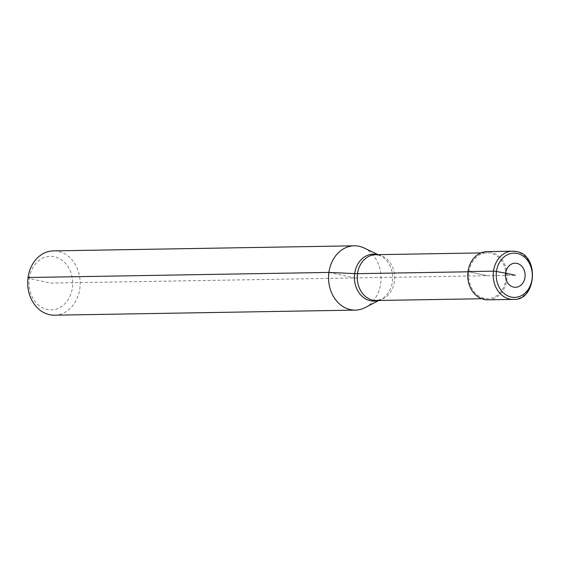 <?xml version="1.0" encoding="UTF-8"?>
<svg xmlns="http://www.w3.org/2000/svg" width="561" height="561" viewBox="0 0 561 561"><rect width="100%" height="100%" fill="white"/><g stroke="black" fill="none" stroke-linecap="round" stroke-linejoin="round"><path stroke-width="0.42" stroke-dasharray="2.81 2.1" d="M28.05 277.506L29.27 278.48A26.795 21.872 89 0 0 47.222 309.483A26.795 21.872 89 0 0 72.404 287.702A26.795 21.872 89 0 0 54.452 256.7A26.795 21.872 89 0 0 29.27 278.48L50.834 283.088L487.418 275.724L468.975 271.783A22.91 18.695 89 0 0 487.804 298.634A22.91 18.695 89 0 0 505.861 279.666A22.91 18.695 89 0 0 487.032 252.815A22.91 18.695 89 0 0 468.975 271.783L467.972 271.797M365.225 307.554A32.152 26.241 89 0 0 380.674 283.494A32.152 26.241 89 0 0 364.222 248.039M54.473 315.191A32.152 26.241 89 0 0 79.816 288.571A32.152 26.241 89 0 0 53.393 250.886M487.825 299.833A24.116 19.684 89 0 0 506.828 279.876A24.116 19.684 89 0 0 487.011 251.616M328.907 272.429L354.79 277.961M468.007 271.573L487.418 275.724L515.286 275.255M378.044 300.486A23.457 19.144 89 0 0 381.157 299.23L376.34 300.514A22.91 18.695 89 0 0 394.39 281.545A22.91 18.695 89 0 0 379.04 255.038A22.91 18.695 89 0 0 375.561 254.701L380.421 255.816A23.457 19.144 89 0 0 377.273 254.673M378.787 300.472L381.157 299.23A23.457 19.144 89 0 0 392.427 281.685A23.457 19.144 89 0 0 380.421 255.816L378.016 254.659M513.294 299.406A24.116 19.684 89 0 0 532.298 279.448A24.116 19.684 89 0 0 516.141 251.538M481.661 298.733L487.804 298.634M480.889 252.92L487.032 252.815"/><path stroke-width="0.84" d="M378.016 254.659L364.222 248.039A32.152 26.241 89 0 0 354.25 245.809A32.152 26.241 89 0 0 328.907 272.429A32.152 26.241 89 0 0 355.337 310.114A32.152 26.241 89 0 0 365.225 307.554L378.787 300.472M354.25 245.809L53.393 250.886A32.152 26.241 89 0 0 28.05 277.506A32.152 26.241 89 0 0 54.473 315.191L355.337 310.114M468.007 271.573A24.116 19.684 89 0 0 487.825 299.833L513.294 299.406A24.116 19.684 89 0 1 509.633 299.048A24.116 19.684 89 0 1 493.477 271.145L468.007 271.573A24.116 19.684 89 0 1 487.011 251.616L512.481 251.181A24.116 19.684 89 0 0 493.477 271.145L496.45 271.461A22.124 18.057 89 0 0 511.274 297.064A22.124 18.057 89 0 0 532.066 279.076A22.124 18.057 89 0 0 517.242 253.481A22.124 18.057 89 0 0 496.45 271.461L505.58 273.179A12.054 9.839 89 0 0 513.659 287.134A12.054 9.839 89 0 0 524.991 277.33A12.054 9.839 89 0 0 516.912 263.375A12.054 9.839 89 0 0 505.58 273.179L515.286 275.255M467.972 271.797L357.511 273.663A16.08 1.725 7.8 0 1 354.664 273.607L328.907 272.429L28.05 277.506M480.889 252.92L375.561 254.701A22.91 18.695 89 0 0 357.511 273.663A22.91 18.695 89 0 0 372.862 300.17A22.91 18.695 89 0 0 376.34 300.514L481.661 298.733M377.273 254.673A23.457 19.144 89 0 0 376.712 254.54A23.457 19.144 89 0 0 354.664 273.607A23.457 19.144 89 0 0 370.379 300.752A23.457 19.144 89 0 0 378.044 300.486M516.141 251.538A24.116 19.684 89 0 0 512.481 251.181L516.316 251.559C539.787 254.61 536.632 301.145 513.294 299.406"/></g></svg>
